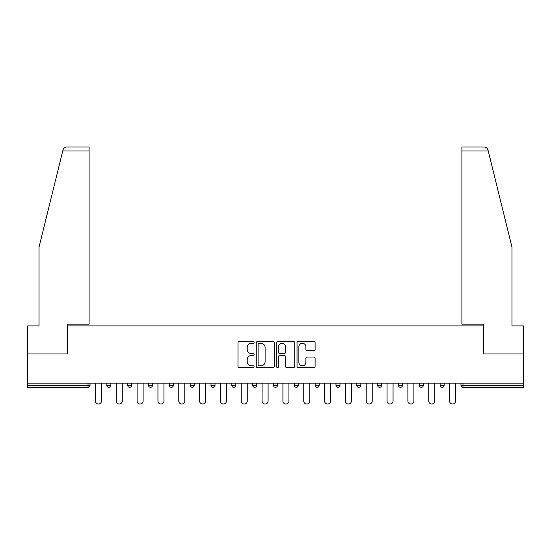 <?xml version="1.0" encoding="UTF-8"?>
<svg xmlns="http://www.w3.org/2000/svg" width="551" height="551" viewBox="0 0 551 551"><rect width="100%" height="100%" fill="white"/><g stroke="black" fill="none" stroke-linecap="round" stroke-linejoin="round"><path stroke-width="0.83" d="M254.135 342.357A0.916 0.916 0 0 0 253.219 341.441L239.292 341.441A1.309 1.309 0 0 0 237.984 342.75L237.984 366.339A1.309 1.309 0 0 0 239.292 367.648L253.219 367.648A0.916 0.916 0 0 0 254.135 366.732A0.916 0.916 0 0 0 253.219 365.816L251.414 365.816A4.194 4.194 0 0 1 247.227 361.621L247.227 359.658A4.194 4.194 0 0 1 251.414 355.464L253.219 355.464A0.916 0.916 0 0 0 254.135 354.548A0.916 0.916 0 0 0 253.219 353.625L251.414 353.625A4.194 4.194 0 0 1 247.227 349.43L247.227 347.467A4.194 4.194 0 0 1 251.414 343.273L253.219 343.273A0.916 0.916 0 0 0 254.135 342.357M313.801 350.677A1.309 1.309 0 0 0 315.11 349.368L315.11 342.75A1.309 1.309 0 0 0 313.801 341.441L298.339 341.441A1.309 1.309 0 0 0 297.023 342.75L297.023 366.339A1.309 1.309 0 0 0 298.339 367.648L313.801 367.648A1.309 1.309 0 0 0 315.11 366.339L315.11 358.343A1.309 1.309 0 0 0 313.801 357.034L307.183 357.034A1.309 1.309 0 0 0 305.874 358.343L305.874 362.31A3.506 3.506 0 0 1 302.368 365.816A3.506 3.506 0 0 1 298.862 362.31L298.862 346.779A3.506 3.506 0 0 1 302.368 343.273A3.506 3.506 0 0 1 305.874 346.779L305.874 349.368A1.309 1.309 0 0 0 307.183 350.677L313.801 350.677M62.745 150.988L62.986 150.03C63.592 148.136 64.887 147.124 66.871 146.986L89.104 146.986L89.104 150.988L62.745 150.988L39.031 247.124L39.031 325.903L27.55 325.903L27.55 353.942L67.339 353.942L67.339 325.903L483.661 325.903L483.661 353.942L523.45 353.942L523.45 383.186L27.55 383.186L27.55 385.321L88.036 385.321L88.036 383.186M89.104 150.988L89.104 324.167L67.208 324.167L67.208 353.942L27.55 353.942L27.55 383.186M274.35 342.75A1.309 1.309 0 0 0 273.041 341.441L257.579 341.441A1.309 1.309 0 0 0 256.27 342.75L256.27 366.339A1.309 1.309 0 0 0 257.579 367.648L273.041 367.648A1.309 1.309 0 0 0 274.35 366.339L274.35 342.75M277.959 341.441L293.421 341.441A1.309 1.309 0 0 1 294.73 342.75L294.73 366.339A1.309 1.309 0 0 1 293.421 367.648L286.802 367.648A1.309 1.309 0 0 1 285.494 366.339L285.494 356.772A1.309 1.309 0 0 0 284.185 355.464L279.791 355.464A1.309 1.309 0 0 0 278.482 356.772L278.482 366.732A0.916 0.916 0 0 1 277.566 367.648A0.916 0.916 0 0 1 276.65 366.732L276.65 342.75A1.309 1.309 0 0 1 277.959 341.441M88.036 387.325A2.004 2.004 0 0 0 90.04 385.321L88.036 385.321L88.036 387.325A2.004 2.004 0 0 0 90.04 385.321L90.04 383.186L90.04 385.321A2.004 2.004 0 0 1 88.036 387.325L27.55 387.325L27.55 385.321M523.45 383.186L523.45 387.325L462.964 387.325A2.004 2.004 0 0 1 460.96 385.321L460.96 383.186M106.86 383.186L106.86 385.321L106.86 383.186M108.864 387.325A2.004 2.004 0 0 1 106.86 385.321A2.004 2.004 0 0 0 108.864 387.325A2.004 2.004 0 0 0 110.868 385.321L110.868 383.186L110.868 385.321A2.004 2.004 0 0 1 108.864 387.325A2.004 2.004 0 0 1 106.86 385.321L110.868 385.321A2.004 2.004 0 0 1 108.864 387.325M127.694 383.186L127.694 385.321L127.694 383.186M131.696 383.186L131.696 385.321L131.696 383.186M148.522 383.186L148.522 385.321L148.522 383.186M152.524 383.186L152.524 385.321L152.524 383.186M169.35 383.186L169.35 385.321L169.35 383.186M173.358 383.186L173.358 385.321L173.358 383.186M190.178 383.186L190.178 385.321L190.178 383.186M194.186 383.186L194.186 385.321L194.186 383.186M215.014 383.186L215.014 385.321L211.012 385.321A2.004 2.004 0 0 0 213.01 387.325A2.004 2.004 0 0 1 211.012 385.321L211.012 383.186M231.84 383.186L231.84 385.321L231.84 383.186M235.842 383.186L235.842 385.321L235.842 383.186M252.668 383.186L252.668 385.321L252.668 383.186M256.676 383.186L256.676 385.321A2.004 2.004 0 0 1 254.672 387.325A2.004 2.004 0 0 1 252.668 385.321L256.676 385.321A2.004 2.004 0 0 1 254.672 387.325M273.496 383.186L273.496 385.321L273.496 383.186M277.504 383.186L277.504 385.321L277.504 383.186M294.324 383.186L294.324 385.321L294.324 383.186M298.332 383.186L298.332 385.321L298.332 383.186M315.158 383.186L315.158 385.321L315.158 383.186M319.16 383.186L319.16 385.321L319.16 383.186M335.986 383.186L335.986 385.321L335.986 383.186M339.988 383.186L339.988 385.321L339.988 383.186M356.814 383.186L356.814 385.321L356.814 383.186M360.822 383.186L360.822 385.321L360.822 383.186M381.65 383.186L381.65 385.321A2.004 2.004 0 0 1 379.646 387.325A2.004 2.004 0 0 1 377.642 385.321L377.642 383.186M402.478 383.186L402.478 385.321A2.004 2.004 0 0 1 400.474 387.325A2.004 2.004 0 0 1 398.476 385.321L398.476 383.186M423.306 383.186L423.306 385.321A2.004 2.004 0 0 1 421.308 387.325A2.004 2.004 0 0 1 419.304 385.321L419.304 383.186M444.14 383.186L444.14 385.321A2.004 2.004 0 0 1 442.136 387.325A2.004 2.004 0 0 1 440.132 385.321L440.132 383.186M129.692 387.325A2.004 2.004 0 0 1 127.694 385.321A2.004 2.004 0 0 0 129.692 387.325A2.004 2.004 0 0 0 131.696 385.321A2.004 2.004 0 0 1 129.692 387.325A2.004 2.004 0 0 1 127.694 385.321L131.696 385.321A2.004 2.004 0 0 1 129.692 387.325M150.526 387.325A2.004 2.004 0 0 1 148.522 385.321A2.004 2.004 0 0 0 150.526 387.325A2.004 2.004 0 0 0 152.524 385.321A2.004 2.004 0 0 1 150.526 387.325A2.004 2.004 0 0 1 148.522 385.321L152.524 385.321A2.004 2.004 0 0 1 150.526 387.325M171.354 387.325A2.004 2.004 0 0 1 169.35 385.321A2.004 2.004 0 0 0 171.354 387.325A2.004 2.004 0 0 0 173.358 385.321A2.004 2.004 0 0 1 171.354 387.325A2.004 2.004 0 0 1 169.35 385.321L173.358 385.321A2.004 2.004 0 0 1 171.354 387.325M192.182 387.325A2.004 2.004 0 0 1 190.178 385.321A2.004 2.004 0 0 0 192.182 387.325A2.004 2.004 0 0 0 194.186 385.321A2.004 2.004 0 0 1 192.182 387.325A2.004 2.004 0 0 1 190.178 385.321L194.186 385.321A2.004 2.004 0 0 1 192.182 387.325M213.01 387.325A2.004 2.004 0 0 0 215.014 385.321A2.004 2.004 0 0 1 213.01 387.325A2.004 2.004 0 0 1 211.012 385.321M233.844 387.325A2.004 2.004 0 0 1 231.84 385.321L235.842 385.321A2.004 2.004 0 0 1 233.844 387.325A2.004 2.004 0 0 0 235.842 385.321A2.004 2.004 0 0 1 233.844 387.325M275.5 387.325A2.004 2.004 0 0 1 273.496 385.321A2.004 2.004 0 0 0 275.5 387.325A2.004 2.004 0 0 0 277.504 385.321A2.004 2.004 0 0 1 275.5 387.325A2.004 2.004 0 0 1 273.496 385.321L277.504 385.321M296.328 387.325A2.004 2.004 0 0 1 294.324 385.321A2.004 2.004 0 0 0 296.328 387.325A2.004 2.004 0 0 0 298.332 385.321A2.004 2.004 0 0 1 296.328 387.325A2.004 2.004 0 0 1 294.324 385.321L298.332 385.321A2.004 2.004 0 0 1 296.328 387.325M317.156 387.325A2.004 2.004 0 0 1 315.158 385.321L319.16 385.321A2.004 2.004 0 0 1 317.156 387.325A2.004 2.004 0 0 0 319.16 385.321M337.99 387.325A2.004 2.004 0 0 1 335.986 385.321L339.988 385.321A2.004 2.004 0 0 1 337.99 387.325A2.004 2.004 0 0 0 339.988 385.321M358.818 387.325A2.004 2.004 0 0 1 356.814 385.321A2.004 2.004 0 0 0 358.818 387.325A2.004 2.004 0 0 0 360.822 385.321A2.004 2.004 0 0 1 358.818 387.325A2.004 2.004 0 0 1 356.814 385.321L360.822 385.321M259.018 343.273A0.916 0.916 0 0 0 258.102 344.189L258.102 364.9A0.916 0.916 0 0 0 259.018 365.816L260.919 365.816A4.194 4.194 0 0 0 265.114 361.621L265.114 347.467A4.194 4.194 0 0 0 260.919 343.273L259.018 343.273M285.494 346.848A3.506 3.506 0 0 0 281.988 343.342A3.506 3.506 0 0 0 278.482 346.848L278.482 352.316A1.309 1.309 0 0 0 279.791 353.625L284.185 353.625A1.309 1.309 0 0 0 285.494 352.316L285.494 346.848M95.447 401.011L95.447 383.186L95.447 401.011A3.003 3.003 0 0 0 98.45 404.014A3.003 3.003 0 0 0 101.453 401.011L101.453 383.186M89.104 146.986L73.083 146.986L89.104 146.986M62.986 150.03C63.358 148.956 63.358 148.956 62.986 150.03C63.358 148.956 63.358 148.956 62.986 150.03M488.255 150.988L488.014 150.03C487.642 148.956 487.642 148.956 488.014 150.03C487.642 148.956 487.642 148.956 488.014 150.03C487.408 148.136 486.113 147.124 484.129 146.986L461.896 146.986L461.896 324.167L483.792 324.167L483.792 353.942L523.45 353.942L523.45 325.903L511.969 325.903L511.969 247.124L488.255 150.988L461.896 150.988M116.275 401.011L116.275 383.186L116.275 401.011A3.003 3.003 0 0 0 119.278 404.014A3.003 3.003 0 0 0 122.281 401.011L122.281 383.186M137.103 401.011L137.103 383.186L137.103 401.011A3.003 3.003 0 0 0 140.106 404.014A3.003 3.003 0 0 0 143.115 401.011L143.115 383.186M157.937 401.011L157.937 383.186L157.937 401.011A3.003 3.003 0 0 0 160.94 404.014A3.003 3.003 0 0 0 163.943 401.011L163.943 383.186M178.765 401.011L178.765 383.186L178.765 401.011A3.003 3.003 0 0 0 181.768 404.014A3.003 3.003 0 0 0 184.771 401.011L184.771 383.186M199.593 401.011L199.593 383.186L199.593 401.011A3.003 3.003 0 0 0 202.596 404.014A3.003 3.003 0 0 0 205.599 401.011L205.599 383.186M220.421 401.011L220.421 383.186L220.421 401.011A3.003 3.003 0 0 0 223.424 404.014A3.003 3.003 0 0 0 226.433 401.011L226.433 383.186M241.248 401.011L241.248 383.186L241.248 401.011A3.003 3.003 0 0 0 244.258 404.014A3.003 3.003 0 0 0 247.261 401.011L247.261 383.186M262.083 401.011L262.083 383.186L262.083 401.011A3.003 3.003 0 0 0 265.086 404.014A3.003 3.003 0 0 0 268.089 401.011L268.089 383.186M282.911 401.011L282.911 383.186L282.911 401.011A3.003 3.003 0 0 0 285.914 404.014A3.003 3.003 0 0 0 288.917 401.011L288.917 383.186M303.739 401.011L303.739 383.186L303.739 401.011A3.003 3.003 0 0 0 306.742 404.014A3.003 3.003 0 0 0 309.752 401.011L309.752 383.186M324.567 401.011L324.567 383.186L324.567 401.011A3.003 3.003 0 0 0 327.576 404.014A3.003 3.003 0 0 0 330.579 401.011L330.579 383.186M345.401 401.011L345.401 383.186L345.401 401.011A3.003 3.003 0 0 0 348.404 404.014A3.003 3.003 0 0 0 351.407 401.011L351.407 383.186M366.229 401.011L366.229 383.186L366.229 401.011A3.003 3.003 0 0 0 369.232 404.014A3.003 3.003 0 0 0 372.235 401.011L372.235 383.186M387.057 401.011L387.057 383.186L387.057 401.011A3.003 3.003 0 0 0 390.06 404.014A3.003 3.003 0 0 0 393.063 401.011L393.063 383.186M407.885 401.011L407.885 383.186L407.885 401.011A3.003 3.003 0 0 0 410.894 404.014A3.003 3.003 0 0 0 413.897 401.011L413.897 383.186M428.719 401.011L428.719 383.186L428.719 401.011A3.003 3.003 0 0 0 431.722 404.014A3.003 3.003 0 0 0 434.725 401.011L434.725 383.186M449.547 401.011L449.547 383.186L449.547 401.011A3.003 3.003 0 0 0 452.55 404.014A3.003 3.003 0 0 0 455.553 401.011L455.553 383.186M462.964 383.186L462.964 385.321L523.45 385.321M460.96 385.321L462.964 385.321L462.964 387.325M379.646 387.325A2.004 2.004 0 0 0 381.65 385.321L377.642 385.321M400.474 387.325A2.004 2.004 0 0 0 402.478 385.321L398.476 385.321M421.308 387.325A2.004 2.004 0 0 0 423.306 385.321L419.304 385.321M442.136 387.325A2.004 2.004 0 0 0 444.14 385.321L440.132 385.321"/></g></svg>
